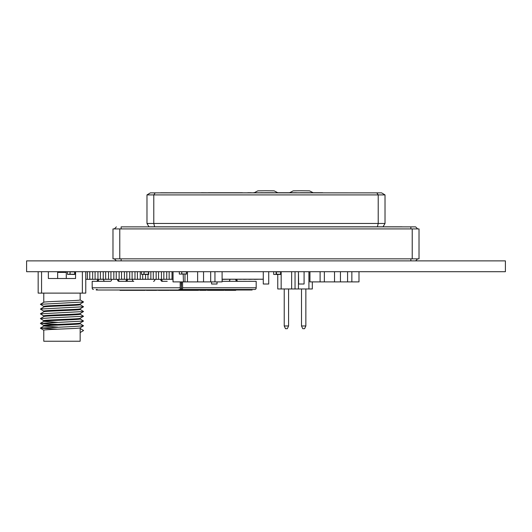 <?xml version="1.0" encoding="UTF-8"?>
<svg xmlns="http://www.w3.org/2000/svg" width="532" height="532" viewBox="0 0 532 532"><rect width="100%" height="100%" fill="white"/><g stroke="black" fill="none" stroke-linecap="round" stroke-linejoin="round"><path stroke-width="0.8" d="M26.6 260.88L26.6 271.699L505.4 271.699L505.4 260.88L26.6 260.88M279.945 274.419L277.059 274.419L280.909 274.419L281.169 271.699L281.169 288.969L277.764 288.969L277.764 274.419M291.642 271.699L295.041 271.699L295.041 288.969L291.642 288.969L291.642 271.699L281.169 271.699M291.642 288.969L281.169 288.969M288.583 325.97L287.313 328.69L285.498 328.69L284.228 325.97L288.583 325.97L288.583 288.969M284.228 325.97L284.228 288.969M295.041 271.699L298.439 271.699L298.439 288.969L295.041 288.969L295.041 271.699M312.317 281.9L312.317 288.969L308.912 288.969L308.912 271.699L304.085 271.699L304.085 284.008L298.645 284.008L298.439 271.699M308.912 271.699L312.317 271.699M308.912 288.969L298.439 288.969M305.853 325.97L304.583 328.69L302.768 328.69L301.504 325.97L305.853 325.97L305.853 288.969M301.504 325.97L301.504 288.969M217.029 281.9L217.029 284.008L211.59 284.008L211.59 281.9M268.72 271.699L268.72 284.008L263.28 284.008L263.28 271.699L222.516 271.699M277.904 192.803L274.173 190.855L266 190.762L257.827 190.855L254.097 192.803M286.136 192.737L283.603 192.737M253.259 192.803L300.46 192.803M313.268 192.803L309.544 190.855L301.365 190.762L293.192 190.855L289.461 192.803M289.534 192.737L288.351 192.737M282.14 192.803L316.839 192.803M207.068 192.803L209.748 192.803M160.584 192.803L371.416 192.87L160.584 192.803M301.717 192.803L300.367 192.737M270.542 192.803L273.674 192.803M260.753 192.803L278.901 192.803M211.124 192.803L221.811 192.803M239.666 192.737L222.376 192.737M146.978 194.912L146.978 223.473L378.219 223.473L378.219 194.912L146.978 194.912L150.383 192.87L381.617 192.87L385.022 194.912L378.219 194.912L376.809 192.87M415.625 226.878L410.864 226.878L415.625 226.878L417.667 228.92L112.977 228.92L119.773 228.92L119.773 258.845L112.977 258.845L112.977 228.92L112.977 258.845M121.136 228.92L121.136 226.878L410.864 226.878L410.864 228.92M129.974 226.878L402.026 226.812L129.974 226.878M415.625 260.88L417.667 258.845L415.625 260.88L417.667 258.845L412.227 258.845L412.227 228.92L419.023 228.92L419.023 258.845L119.773 258.845M412.227 228.92L119.773 228.92M419.023 258.845L419.023 228.92L417.667 228.92M114.333 228.92L116.375 226.878L114.333 228.92M114.333 258.845L116.375 260.88M385.022 194.912L385.022 223.473L383.02 226.812L148.98 226.812L146.978 223.473M154.613 226.812L153.781 223.473L153.781 194.912L155.191 192.87M377.388 226.812L378.219 223.473L385.022 223.473M286.688 192.737L278.382 192.737M251.25 192.737L247.746 192.737M242.393 192.737L232.61 192.737M241.102 192.737L233.907 192.737M231.134 192.737L217.475 192.737M226.838 192.737L221.691 192.737M201.422 192.737L208.983 192.803M209.189 192.737L209.568 192.803M208.464 192.737L217.788 192.737M208.391 192.737L223.094 192.803M211.942 192.737L221.944 192.737M296.437 192.737L285.238 192.737M288.151 192.803L286.003 192.803M264.763 192.737L273.648 192.737M277.564 192.737L278.901 192.737M260.713 192.737L268.407 192.803M220.893 192.737L221.811 192.737M300.46 192.737L322.665 192.737M314.771 192.737L308.487 192.737M236.673 192.737L230.522 192.737M253.298 192.737L257.887 192.803M187.091 281.894L177.375 281.9L183.447 281.9L183.208 274.073M187.463 271.706L187.463 281.894L193.296 281.9L205.465 281.9L197.625 281.894L197.625 271.706L186.526 271.706M214.955 271.706L214.955 281.894L210.685 281.894L210.685 271.706L210.12 271.706L222.097 271.706L222.097 281.894L214.955 281.894M211.889 271.706L203.543 271.706L203.543 281.894M203.543 271.706L197.625 271.706M177.375 271.706L173.046 271.706L173.046 281.894L179.783 281.894M173.006 281.894L173.006 271.706L174.057 271.706L173.046 271.706M197.625 281.894L197.006 281.894M215.32 281.894L210.413 281.9M187.184 281.894L192.345 281.894M194.499 271.706L201.808 271.699M205.465 281.894L208.291 281.894M210.685 281.894L207.912 281.894M210.685 271.706L207.912 271.706M174.922 271.699L186.446 271.812L186.446 273.96L181.804 273.96L181.804 271.812L181.804 273.96L182.296 274.073L181.718 274.073L181.718 271.699M177.375 271.699L179.317 271.699L179.317 274.073L181.718 274.073M215.32 271.699L220.175 271.699M217.728 271.706L210.413 271.706L217.728 271.699M195.749 271.699L205.465 271.699M203.889 281.894L204.374 281.894M195.749 271.706L200.604 271.699M200.604 271.706L205.465 271.706M350.874 281.9L348.553 281.9L350.874 281.9M347.582 281.894L347.582 271.706L351.852 271.706L351.852 281.894L344.909 281.894M320.111 281.894L320.111 271.706L324.36 271.706L324.36 281.894L324.886 281.894L314.272 281.9L321.315 281.894M311.825 271.706L309.943 271.706L309.943 281.894L310.954 281.894L309.903 281.894L309.903 271.706M347.582 271.706L340.44 271.706L340.44 281.894L334.522 281.894L334.522 271.706L324.36 271.706M340.44 271.706L334.522 271.706M358.954 281.894L357.943 281.894L358.994 281.894L358.994 271.706L351.852 271.706M334.522 281.894L324.36 281.894M358.994 281.894L351.852 281.894M321.587 281.894L309.943 281.894M345.188 281.894L340.44 281.894M320.111 271.706L311.825 271.699M331.396 281.894L338.704 281.9M324.088 271.706L330.192 271.699M347.316 271.706L354.625 271.699M314.272 271.699L321.587 271.706M332.646 271.699L342.362 271.699M311.825 281.9L316.68 281.9M332.513 281.894L343.619 281.894M352.217 281.9L357.078 281.9M347.316 281.9L354.625 281.9L347.316 281.9M332.646 281.894L342.362 281.894M335.2 281.894L337.168 281.894M327.825 281.894L330.192 281.894M328.809 281.894L329.155 281.894M327.499 281.894L329.614 281.894M323.709 281.894L328.111 281.894M326.003 281.894L326.542 281.894M314.272 271.706L316.68 271.706M352.217 271.706L354.625 271.706M327.22 281.894L325.777 281.894M189.319 271.699L188.428 271.699M194.074 271.699L192.218 271.699L194.074 271.699M68.515 274.419L74.64 274.233L74.64 271.879L70.084 271.879L70.084 274.233L74.64 274.233L74.64 271.879L71.162 271.699L70.084 271.879L70.084 274.233L73.808 274.233M74.287 274.233L74.766 274.419L74.766 271.699M71.88 274.419L72.332 274.419M71.853 274.419L74.287 274.419M70.47 274.233L69.991 274.419M70.437 274.233L67.551 274.419L67.551 271.699L69.958 271.699L69.958 274.419M222.097 279.214L263.28 279.214M169.854 279.214L171.297 279.214L169.136 279.333L169.136 271.699M165.525 279.214L163.843 279.333L163.843 271.699M161.442 271.699L161.442 279.333L158.556 279.333L158.556 271.699M156.149 271.699L156.149 279.333L153.263 279.333L153.263 271.699M148.694 279.214L150.137 279.214L147.976 279.333L147.976 274.419M143.407 279.214L144.85 279.214L142.682 279.333L142.682 274.419M138.114 279.214L139.557 279.214L137.396 279.333L137.396 271.699M132.827 279.214L134.27 279.214L132.102 279.333L132.102 271.699M127.534 279.214L128.977 279.214L126.816 279.333L126.816 271.699M122.247 279.214L123.69 279.214L121.522 279.333L121.522 271.699M119.121 271.699L119.121 279.333L116.235 279.333L116.235 271.699M113.828 271.699L113.828 279.333L110.942 279.333L110.942 271.699M106.373 279.214L107.816 279.214L105.655 279.333L105.655 271.699M101.087 279.214L102.53 279.214L100.362 279.333L100.362 271.699M95.793 279.214L97.236 279.214L95.075 279.333L95.075 271.699M90.507 279.214L91.95 279.214L89.782 279.333L89.782 271.699M85.772 279.214L87.381 279.333L87.381 271.699M107.816 279.214L106.373 279.333M223.959 279.333L222.236 279.333L223.679 279.214M261.711 271.699L217.488 271.699M223.679 279.333L227.53 279.28M228.973 279.333L229.97 279.333M236.707 279.333L238.11 279.28M239.553 279.333L243.397 279.214M245.119 279.333L243.397 279.333L244.84 279.214M244.84 279.333L248.69 279.214M250.412 279.333L248.69 279.333L250.133 279.214M250.133 279.333L253.977 279.214M255.699 279.333L253.977 279.333L255.42 279.214M255.42 279.333L259.27 279.214M260.993 279.333L261.711 279.214M185.568 274.073L182.682 273.96L186.526 274.073L186.526 271.699L206.882 271.699M171.297 279.214L169.854 279.333M172.022 271.699L172.022 279.333L171.297 279.333M171.297 271.699L169.854 271.699L171.297 271.699M166.011 279.214L164.568 279.333M166.729 271.699L166.729 279.333L166.011 279.333M166.011 271.699L164.568 271.699L166.011 271.699M160.717 271.699L159.274 271.699L160.717 271.699M161.681 279.333A2.042 1.443 90 0 0 163.125 281.322L162.16 281.322A2.042 1.443 90 0 1 160.717 279.333L159.274 279.333M155.43 271.699L153.987 271.699L155.43 271.699M155.43 279.333L153.987 279.333M150.137 279.214L148.694 279.333M150.862 271.699L150.862 279.333L150.137 279.333M148.741 271.699L150.137 271.699L148.741 271.699L148.741 274.419L148.255 274.419L148.608 271.879L144.059 271.879L144.059 274.233L148.608 274.233L148.608 271.879L144.059 271.879L144.059 274.233L148.255 274.233M144.85 279.214L143.407 279.333M145.569 274.419L145.569 279.333L144.85 279.333M139.557 279.214L138.114 279.333M140.282 271.699L140.282 279.333L139.557 279.333M138.114 271.699L139.557 271.699L138.114 271.699M134.27 279.214L132.827 279.333M134.988 271.699L134.988 279.333L134.27 279.333M132.827 271.699L134.27 271.699L132.827 271.699M128.977 279.214L127.534 279.333A2.042 1.443 90 0 1 126.091 281.322L125.133 281.322A2.042 1.443 90 0 0 126.576 279.333M129.702 271.699L129.702 279.333L128.977 279.333M123.69 279.214L122.247 279.333M124.408 271.699L124.408 279.333L123.69 279.333M126.091 281.322L119.84 281.322A2.042 1.443 90 0 1 118.397 279.333L116.954 279.333M113.11 279.333L111.667 279.333A2.042 1.443 90 0 1 110.224 281.322L104.93 281.322A2.042 1.443 90 0 1 103.494 279.333M108.541 271.699L108.541 279.333L107.816 279.333M102.53 279.214L101.087 279.333M103.248 271.699L103.248 279.333L102.53 279.333M97.236 279.214L95.793 279.333M97.961 271.699L97.961 279.333L97.236 279.333M91.95 279.214L90.507 279.333M92.668 271.699L92.668 279.333L91.95 279.333M235.743 279.214L240.55 279.214M226.127 279.214L235.743 279.28A2.042 1.443 -90 0 0 237.186 281.322L256.178 281.322L256.178 287.779L182.602 287.779A1.702 1.204 90 0 1 181.399 289.481A1.702 1.204 -90 0 1 180.195 287.779L92.189 287.779A1.702 1.204 90 0 0 93.393 289.481A1.702 1.204 90 0 1 92.189 287.779L92.189 281.322L97.236 281.322A2.042 1.443 90 0 0 98.679 279.333M207.374 271.699L197.572 271.699M217.987 271.699L217.402 271.626M173.006 279.333L172.022 279.333M169.136 279.333L166.729 279.333M163.843 279.333L161.442 279.333M158.556 279.333L156.149 279.333M153.263 279.333L150.862 279.333M147.976 279.333L145.569 279.333M142.682 279.333L140.282 279.333M137.396 279.333L134.988 279.333M132.102 279.333L129.702 279.333M126.816 279.333L124.408 279.333M121.522 279.333L119.121 279.333M116.235 279.333L113.828 279.333M110.942 279.333L108.541 279.333M105.655 279.333L103.248 279.333M100.362 279.333L97.961 279.333M95.075 279.333L92.668 279.333M89.782 279.333L87.381 279.333M181.638 281.9L181.399 288.118L181.159 281.9M180.195 281.9L180.195 287.779M181.399 288.118L181.399 289.481L254.981 289.481A1.702 1.204 -90 0 0 256.178 287.779M166.729 281.322L163.118 281.322M132.348 279.333A2.042 1.443 90 0 0 133.791 281.322L118.882 281.322A2.042 1.443 90 0 1 117.439 279.333M110.224 281.322L92.189 281.322L92.189 287.779M222.097 280.53A2.042 1.443 -90 0 0 223.24 281.322L228.527 281.322A2.042 1.443 -90 0 0 229.97 279.28M167.214 281.322L162.16 281.322M182.602 281.9L182.602 287.779M119.84 281.322L118.882 281.322M154.945 279.333A2.042 1.443 90 0 1 153.509 281.322M97.236 281.322L96.279 281.322A2.042 1.443 90 0 0 97.722 279.333M236.707 279.28A2.042 1.443 -90 0 0 238.143 281.322L237.186 281.322L238.143 281.322M223.24 281.322L256.178 281.322M181.399 289.481L254.981 289.481M173.891 290.339L184.092 290.339L184.092 290L173.891 290L173.891 290.339M96.245 289.481L97.236 289.481L97.236 290L96.245 290L96.245 289.481M251.131 289.481L251.131 290L183.806 290L183.806 289.481L178.991 289.481L178.991 290L97.236 290M251.131 290L252.128 290L252.128 289.481M178.991 290L184.092 290M198.23 290L198.23 290.339L199.852 290M198.23 290.339L196.175 290.339L196.175 290L196.175 290.339L188.055 290.339L188.055 290M235.616 290L235.616 290.339L224.823 290.339L224.823 290M224.823 290.339L223.859 290L223.753 290.339M223.792 290L223.792 290.339L220.8 290.339L220.8 290M223.407 290.339L223.407 290M223.859 290.339L223.852 290M220.8 290.339L208.384 290.339L208.384 290M208.158 290.339L208.158 290M215.181 290.339L213.425 290.339M207.719 290.339L207.719 290L208.451 290.339L207.666 290M196.175 290.339L195.816 290M158.662 290L158.662 290.339L165.765 290.339L165.765 290M157.352 290L158.662 290.339M156.554 290L157.352 290.339M158.35 290.339L158.888 290.339M162.865 290L162.865 290.339M161.555 290L161.555 290.339M206.064 290L207.666 290.339M199.852 290.339L206.064 290.339M169.861 290L169.861 290.339L175.387 290.339M169.123 290L169.861 290.339M165.765 290.339L169.123 290.339M187.836 290L187.909 290.339L184.032 290.339M151.527 290L151.527 290.339L156.554 290.339M146.433 290L146.433 290.339L151.527 290.339M145.17 290L146.433 290.339M142.024 290L142.024 290.339L145.17 290.339M152.199 290L152.199 290.339M163.41 290L163.41 290.339M165.532 290L165.532 290.339M129.096 290L129.096 290.339L138.44 290.339L138.44 290M128.691 290L129.096 290.339M125.692 290L125.692 290.339L128.691 290.339M125.286 290L125.692 290.339M119.999 290L119.999 290.339L125.286 290.339M134.49 290L134.49 290.339M134.084 290L134.084 290.339M131.085 290L131.085 290.339M130.673 290L130.673 290.339M138.114 290L138.114 290.339M139.278 290L139.278 290.339L142.024 290.339M138.919 290L139.278 290.339M138.44 290.339L138.919 290.339M142.483 274.419L147.776 274.233M145.854 274.419L146.3 274.419M145.821 274.419L148.255 274.419M144.438 274.233L143.959 274.419M144.411 274.233L141.525 274.419L141.525 271.699L143.926 271.699L143.926 274.419M277.059 274.419L276.095 274.419L276.095 271.699L279.706 271.879L277.298 271.699M280.424 274.419L280.776 271.879L276.228 271.879L276.228 274.233L280.776 274.233L280.776 271.879L279.706 271.879M277.298 271.879L276.228 271.879L276.58 274.419M276.095 274.419L273.694 274.419L273.694 271.699M280.909 271.699L279.706 271.699M182.682 274.073L182.296 274.073M186.526 271.699L185.329 271.699L186.446 271.812L186.446 273.96L185.954 274.073M182.922 271.699L185.329 271.699M182.922 271.812L185.329 271.812M345.474 271.706L352.683 271.699M66.287 278.495L66.287 272.377A0.678 0.678 -90 0 0 65.602 271.699L58.327 271.699A0.678 0.678 90 0 0 57.649 272.377L57.649 278.495M43.77 307.064C42.66 306.272 81.27 305.474 80.159 304.683L80.159 304.025L80.159 304.683M43.77 306.379L43.77 307.037L43.77 306.379C42.66 305.587 81.27 304.796 80.159 303.998M43.77 302.302C42.66 301.511 81.27 300.713 80.159 299.922L80.159 293.119M43.77 302.276L43.77 293.119L43.77 302.276M80.159 327.825L80.159 328.483L80.159 327.825C81.27 328.596 42.66 329.394 43.77 330.186L43.77 341.238L80.159 341.238L80.159 332.567L83.557 330.525L80.159 328.483L80.159 332.567M57.735 327.113L43.81 326.063L40.405 328.104L72.764 326.562L83.531 325.803L80.119 323.682M43.77 326.103C42.66 325.311 81.27 324.52 80.159 323.722L80.159 323.044C81.27 323.835 42.66 324.633 43.77 325.424L43.77 326.083L43.77 325.424M57.735 324.42L40.405 323.35L83.531 321.042L80.159 323.044L80.159 323.722M57.735 322.352L43.77 321.341C42.66 320.55 81.27 319.759 80.159 318.961L80.159 318.282C81.27 319.074 42.66 319.872 43.77 320.663L43.77 321.321L43.77 320.663M43.81 320.71L40.405 318.588L51.172 317.83L83.531 316.281L80.159 318.282L80.159 318.961M43.77 316.56L43.77 315.902L43.77 316.56C42.66 315.789 81.27 314.997 80.159 314.206L80.159 313.548L80.159 314.206M43.77 315.902C42.66 315.11 81.27 314.312 80.159 313.521M43.77 311.825C42.66 311.027 81.27 310.236 80.159 309.444L80.159 308.786L80.159 309.444M43.77 311.14L43.77 311.799L43.77 311.14C42.66 310.349 81.27 309.558 80.159 308.76M85.772 278.495L85.772 293.119L85.772 271.699L75.571 271.699L75.571 278.495L48.365 278.495L48.365 271.699L48.365 278.495M85.772 271.699L85.772 293.119L38.164 293.119L38.164 271.699L48.365 271.699M80.159 299.922L83.557 301.963L80.119 304.045M83.557 330.525L80.119 328.437M57.735 329.182L40.405 328.104M83.531 321.042L80.119 318.921M83.531 316.281L80.119 314.159M43.81 315.948L40.405 313.827L83.531 311.519L80.119 309.398M43.81 311.187L40.405 309.065L83.531 306.758L80.119 304.637M43.81 306.425L40.405 304.304L83.531 301.996M121.136 258.845L121.136 260.88M410.864 258.845L410.864 260.88M181.159 287.779L181.638 287.779M222.888 290L222.888 290.339M194.499 290.339L194.499 290M192.125 290.339L192.125 290M189.538 290.339L189.538 290M66.287 272.377L57.649 272.377M41.562 293.119L41.562 271.699M82.367 293.119L82.367 271.699M263.28 284.008L263.28 271.699M184.983 274.073L184.983 281.894M235.749 290L235.749 290.339M208.032 290L208.032 290.339M43.81 321.301L40.405 323.35M43.81 316.54L40.405 318.588M43.81 311.779L40.405 313.827M43.81 307.017L40.405 309.065M43.81 302.256L40.405 304.304M40.405 328.184L43.81 330.232M83.531 325.803L80.119 327.852M40.405 323.423L43.81 325.471M83.531 311.519L80.119 313.567M83.531 306.758L80.119 308.806"/></g></svg>

